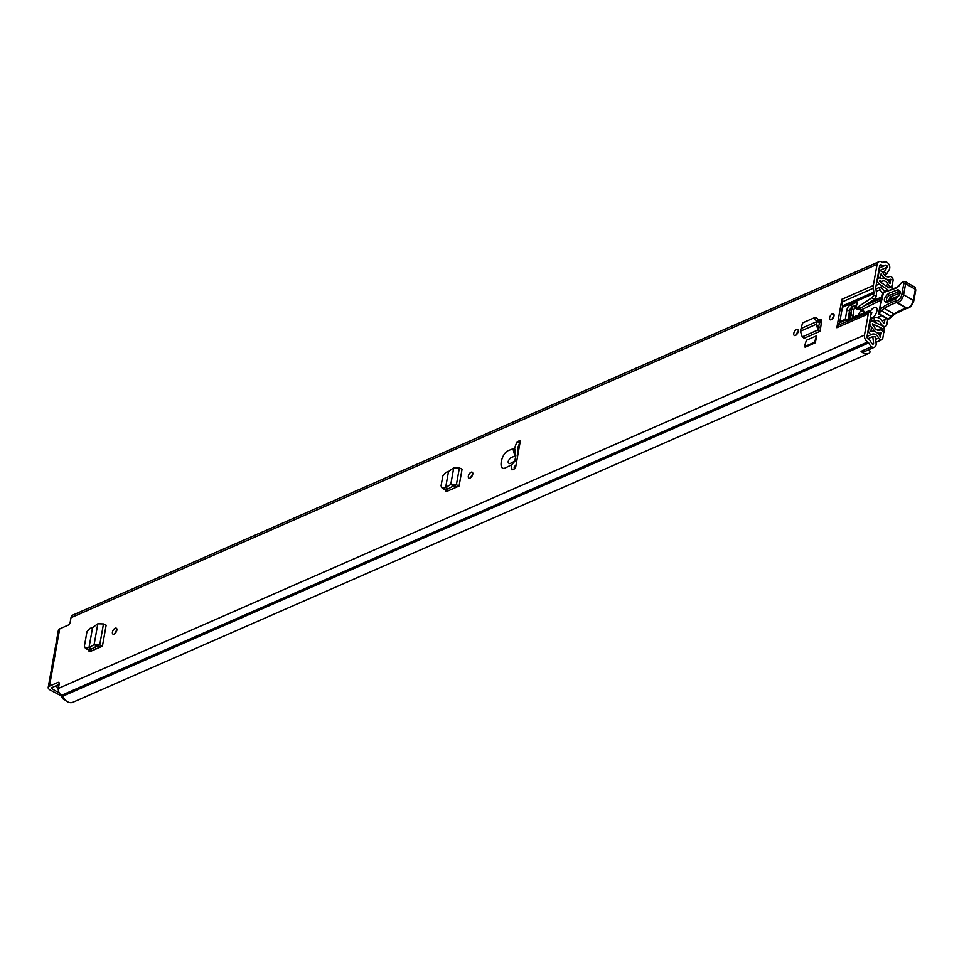 <?xml version="1.0" encoding="UTF-8"?>
<svg xmlns="http://www.w3.org/2000/svg" width="964" height="964" viewBox="0 0 964 964"><rect width="100%" height="100%" fill="white"/><g stroke="black" fill="none" stroke-linecap="round" stroke-linejoin="round"><path stroke-width="1.45" d="M472.758 474.18A3.398 1.747 119.7 0 1 471.119 477.288A3.398 1.747 119.7 0 1 468.866 478.096A3.398 1.747 119.7 0 1 468.347 476.12A3.398 1.747 119.7 0 1 469.986 473.011A3.398 1.747 119.7 0 1 472.24 472.203A3.398 1.747 119.7 0 1 472.758 474.18M112.427 632.131A3.398 1.747 119.7 0 1 114.077 629.022A3.398 1.747 119.7 0 1 116.319 628.215A3.398 1.747 119.7 0 1 116.849 630.191A3.398 1.747 119.7 0 1 115.198 633.3A3.398 1.747 119.7 0 1 112.945 634.107A3.398 1.747 119.7 0 1 112.427 632.131M793.77 333.472A3.398 1.747 119.7 0 1 795.408 330.363A3.398 1.747 119.7 0 1 797.662 329.555A3.398 1.747 119.7 0 1 798.18 331.544A3.398 1.747 119.7 0 1 796.541 334.641A3.398 1.747 119.7 0 1 794.288 335.46A3.398 1.747 119.7 0 1 793.77 333.472M829.606 317.759A3.398 1.747 119.7 0 1 831.245 314.662A3.398 1.747 119.7 0 1 833.499 313.842A3.398 1.747 119.7 0 1 834.017 315.831A3.398 1.747 119.7 0 1 832.378 318.939A3.398 1.747 119.7 0 1 830.125 319.747A3.398 1.747 119.7 0 1 829.606 317.759M91.267 649.097L90.893 651.218L88.616 649.652L90.255 651.519L102.413 646.193L106.148 625.202L103.473 623.937L97.822 623.78L92.568 627.6L89.917 628.371L86.953 631.769L84.422 645.976L84.989 647.712L89.013 647.531L91.327 649.085L87.001 649.338L84.989 647.712M89.062 651.519L90.255 651.519M816.604 335.785L806.422 340.256L804.301 346.703L814.496 342.244L816.604 335.785L815.375 342.738L814.496 342.244M804.301 346.703L805.181 347.209L815.375 342.738M520.427 440.343L517.029 441.837A41.814 21.521 -60.3 0 0 514.607 448.152L509.028 450.321C500.991 452.682 497.46 472.481 505.943 467.6L511.631 464.829A41.814 21.521 -60.3 0 0 512.041 469.902L515.439 468.42L520.427 440.343M861.346 351.209A4.7 3.314 66.3 0 0 864.286 351.679L874.469 347.209A4.7 3.314 66.3 0 1 871.444 346.678L871.42 346.799A9.929 7.001 -113.7 0 1 868.721 342.919A1.301 0.916 66.3 0 0 868.094 342.196L867.66 341.955A5.362 3.772 -113.7 0 1 864.491 335.074L868.263 313.915L836.836 327.688A7.845 5.519 -113.7 0 1 837.704 325.422L839.403 322.82A3.916 2.759 66.3 0 0 839.837 321.699L842.403 307.275A3.916 2.759 66.3 0 0 842.416 305.901L841.873 302.021A7.845 5.519 -113.7 0 1 841.897 299.274L836.836 327.688M841.897 299.274L873.324 285.501L877.095 264.353A5.362 3.772 -113.7 0 1 878.927 261.714A5.362 3.772 -113.7 0 1 881.903 262.027L882.325 262.268A1.301 0.916 66.3 0 0 883.072 262.329A9.929 7.001 -113.7 0 1 883.217 262.268A9.929 7.001 -113.7 0 1 886.531 261.979L886.506 262.1A4.7 3.314 66.3 0 1 889.724 268.353A4.7 3.314 66.3 0 1 889.254 269.631L886.555 274.077L884.35 271.715L887.061 267.257A1.301 0.916 -113.7 0 0 885.976 265.1L879.216 268.064M59.226 683.187L57.888 682.428L49.489 686.115A5.362 2.615 -169.9 0 0 48.2 687.452L58.394 630.191A5.362 2.615 10.1 0 1 59.684 628.853L68.095 625.166A2.615 1.35 119.7 0 0 70.191 622.178L70.987 617.695L877.095 264.353M57.888 682.428A2.615 1.35 119.7 0 1 58.792 682.404A2.615 1.35 119.7 0 1 59.19 683.922L58.394 688.417A5.362 3.772 66.3 0 0 61.563 695.297L61.985 695.538A1.301 0.916 -113.7 0 1 62.612 696.261A9.929 7.001 66.3 0 0 72.89 702.286L868.636 353.475A9.929 7.001 66.3 0 0 869.408 353.053A1.964 1.386 66.3 0 0 869.516 350.378L869.335 350.101A1.048 0.735 66.3 0 0 868.865 349.679M820.991 319.638L819.135 320.024M821.256 319.843L819.918 319.674L821.533 321.386L820.557 328.35L818.569 326.29L819.641 323.181L817.315 321.542M801.711 328.23L817.098 321.494L813.676 318.048L802.53 322.94L800.385 331.242L802.241 336.87L804.145 338.256L820.027 331.291L820.557 328.35M447.923 488.929L447.549 491.05L445.284 489.483L446.922 491.363L459.069 486.037L462.069 469.191L459.382 467.926L453.743 467.769L448.489 471.589L445.838 472.36L442.874 475.758L441.078 485.808L441.645 487.555L445.669 487.362L447.983 488.929L443.657 489.17L441.645 487.555M445.717 491.351L446.922 491.363M515.848 455.767L510.944 457.599C507.63 460.913 507.269 462.937 509.872 463.66L514.897 461.141A41.814 21.521 -60.3 0 1 515.848 455.767L514.607 448.152M873.577 294.948L876.095 296.394A2.615 1.35 119.7 0 1 874.336 299.189L871.805 297.743A2.615 1.35 -60.3 0 0 873.577 294.948L873.83 293.502L842.403 307.275M876.095 296.394L876.348 295.032A7.845 5.519 66.3 0 0 876.372 292.297L875.83 288.405A3.916 2.759 -113.7 0 1 875.842 287.031L879.626 265.787A1.964 1.386 -113.7 0 1 881.385 264.943L881.807 265.184A4.7 3.314 66.3 0 0 884.422 265.449A4.7 3.314 66.3 0 0 884.482 265.425A6.531 4.603 -113.7 0 1 884.578 265.377A6.531 4.603 -113.7 0 1 885.976 265.1M873.324 285.501A7.845 5.519 66.3 0 0 873.3 288.248L841.873 302.021M842.416 305.901L873.842 292.128L873.3 288.248M873.842 292.128A3.916 2.759 -113.7 0 1 873.83 293.502M874.469 347.209A4.7 3.314 66.3 0 0 876.083 344.907A4.7 3.314 66.3 0 0 876.119 343.389L875.348 336.942L872.794 336.605L873.565 343.039A1.301 0.916 -113.7 0 1 871.974 343.666A6.531 4.603 -113.7 0 1 870.866 341.858A4.7 3.314 66.3 0 0 868.612 339.28L868.178 339.039A1.964 1.386 -113.7 0 1 867.022 336.52L870.805 315.276A3.916 2.759 -113.7 0 1 871.239 314.144L871.577 313.637L868.865 312.095A7.845 5.519 66.3 0 0 868.263 313.915M871.805 297.743L858.346 306.733A6.531 3.362 119.7 0 1 857.526 307.191L855.273 308.082L856.598 305.323A1.301 0.675 -60.3 0 0 856.924 304.516L857.165 303.142A1.35 0.699 -60.3 0 0 856.96 302.347A1.35 0.699 -60.3 0 0 856.526 302.347L850.14 305.142A3.916 2.012 -60.3 0 0 846.995 309.637L845.38 318.723A3.916 2.012 -60.3 0 0 845.308 319.289L845.259 320.265L846.585 320.554L868.323 311.023L869.082 311.673L868.323 311.023M871.046 312.577L871.577 313.637M874.336 299.189L860.876 308.179A6.531 3.362 119.7 0 1 860.057 308.637L857.695 309.336M856.863 304.757L852.67 306.588A3.916 2.012 -60.3 0 0 849.525 311.071L847.946 319.964M839.403 322.82L845.259 320.265L846.585 320.554M470.89 477.505A3.398 1.747 119.7 0 1 472.746 474.24M114.969 633.517A3.398 1.747 119.7 0 1 116.837 630.251M796.312 334.857A3.398 1.747 119.7 0 1 798.168 331.592M832.149 319.156A3.398 1.747 119.7 0 1 834.017 315.891M821.533 321.434L819.761 322.205M518.09 453.526L517.427 448.754A41.814 21.521 119.7 0 1 519.56 443.283L519.933 443.115M514.27 468.926A41.814 21.521 119.7 0 1 514.173 466.998L515.885 465.022M59.346 693.032L52.201 688.947A1.964 0.952 -169.9 0 1 51.55 688.043A1.964 0.952 -169.9 0 1 52.02 687.561L59.093 684.452M871.42 346.799L861.057 351.342A9.929 7.001 66.3 0 0 868.636 353.475M878.927 261.714L72.83 615.068A5.362 3.772 66.3 0 0 70.987 617.695M48.2 687.452A5.362 2.615 -169.9 0 0 49.995 689.911L61.551 696.044M884.434 275.005L886.555 274.077M882.747 272.414L884.35 271.715M867.829 338.774L872.794 336.605M868.865 312.095L837.704 325.422M857.177 302.72L856.526 302.347M511.631 464.829L514.897 461.141M519.56 443.283L517.029 441.837M820.027 331.291L818.099 329.917L816.195 324.314L818.569 326.29M800.385 331.242L816.195 324.314L817.183 321.446L819.593 321.386L819.641 323.181M819.593 321.386L816.4 317.554L813.676 318.048M89.483 647.844L91.628 648.989L96.93 645.964L100.184 647.169L102.413 646.193M96.93 645.964L94.111 644.675L89.001 647.579L92.568 627.6M97.822 623.78L94.111 644.675L99.738 644.904L102.088 646.049M446.139 487.676L448.296 488.82L453.586 485.796L456.852 487.001L459.069 486.037M453.586 485.796L450.766 484.506L445.669 487.423L448.489 471.589M453.743 467.769L450.766 484.506L456.394 484.735L458.744 485.88M883.735 323.181L884.35 322.916L883.458 322.856A8.953 6.302 -113.7 0 0 875.095 317.445A1.964 1.386 66.3 0 0 874.493 319.964L875.481 320.916A5.555 3.916 -113.7 0 1 875.686 320.819A5.555 3.916 -113.7 0 1 881.349 324.012A4.049 2.856 66.3 0 0 885.482 326.338A4.049 2.856 66.3 0 0 886.88 324.362L887.808 319.144M884.35 322.916L884.94 319.566M884.072 291.887L888.254 290.706A4.049 2.856 66.3 0 0 887.266 290.851A5.555 3.916 -113.7 0 1 881.47 287.272L880.361 287.031A1.964 1.386 66.3 0 0 880.036 289.706L876.24 291.369M882.795 292.827A8.953 6.302 -113.7 0 1 880.036 289.706M851.489 308.48L851.766 308.07A2.615 1.35 -60.3 0 1 853.501 306.648L855.333 306.371L855.285 307.13L853.61 309.926L851.489 308.48L851.417 314.083L852.489 316.421L854.67 317.011M857.358 315.831A1.109 0.952 -55.7 0 0 855.779 316.011L855.237 316.758M853.032 316.794L853.959 317.325L853.044 316.794L853.61 309.926M859.563 308.854L864.383 311.541L864.334 312.3L860.924 310.348L864.624 312.649M858.755 315.216L858.213 314.879L860.924 310.348L858.852 309.167M861.455 309.866A1.301 0.675 119.7 0 1 861.671 309.721L881.349 299.937M881.542 315.602L877.493 317.481M865.142 312.42A3.254 1.675 -60.3 0 0 864.841 312.131A3.254 1.675 -60.3 0 0 864.455 312.011M886.892 318.662L882.205 320.831M896.737 297.852L887.483 301.491A1.964 1.41 68.5 0 1 887.965 301.431C885.53 300.563 885.928 298.575 889.182 295.478L898.436 291.839L899.846 292.128C900.328 293.309 899.292 295.213 896.737 297.852L896.737 297.852A1.964 1.41 68.5 0 0 895.99 298.84C900.954 294.092 901.581 291.056 897.846 289.742L888.591 293.381C883.614 298.129 883 301.166 886.735 302.479L895.99 298.84M899.81 293.478A1.964 1.41 -111.5 0 0 899.605 293.189L890.35 296.828L888.206 301.202M882.819 292.731L884.723 291.984L883.542 292.393L878.65 313.24A13.062 6.724 -60.3 0 0 881.12 311.059A13.062 6.724 119.7 0 1 884.265 308.42A74.457 38.331 119.7 0 1 896.592 302.563L906.329 308.118A74.457 38.331 -60.3 0 0 894.002 313.987A13.062 6.724 -60.3 0 0 890.844 316.614A13.062 6.724 119.7 0 1 888.193 318.927A1.301 0.759 55.4 0 0 888.953 318.976L894.749 314.035L907.016 308.215M906.329 308.118L906.919 308.094A1.301 1.06 87.3 0 0 907.413 308.215C909.992 307.986 912.113 305.576 913.764 300.973L915.8 289.923L914.812 287.103A3.663 1.88 119.7 0 1 915.366 289.321L913.318 300.37A1.301 0.627 10.5 0 1 913.764 300.973M883.566 292.55L896.146 288.067A6.531 3.362 -60.3 0 0 899.918 284.561A4.314 2.217 119.7 0 1 902.412 282.235L902.714 282.115A2.35 1.205 119.7 0 1 903.81 283.561L901.774 294.623A5.23 2.687 119.7 0 1 896.653 300.804L895.99 300.828A75.77 38.994 -60.3 0 0 883.361 306.817A14.376 7.399 -60.3 0 0 880.132 309.48M895.99 300.828L897.183 302.539A6.531 3.362 -60.3 0 0 903.593 294.815L905.63 283.765L903.81 283.561M882.831 292.622L878.674 313.047L879.397 313.698M903.919 281.536A1.301 0.94 68.5 0 0 903.208 281.464L905.088 281.536A3.663 1.88 -60.3 0 1 905.63 283.765L915.366 289.321M890.616 300.491L890.929 298.924L898.81 295.828M871.275 318.566L870.323 318.012A5.88 3.025 -60.3 0 0 874.143 316.337A5.88 3.025 -60.3 0 0 876.842 311.119A5.88 3.025 -60.3 0 0 875.939 307.685A5.88 3.025 -60.3 0 0 870.239 311.577M853.092 316.831A5.23 2.687 -60.3 0 0 852.393 317.987M850.043 309.504L849.73 311.264A1.301 0.916 66.3 0 0 850.501 312.938L849.079 313.553M870.854 331.628L870.914 331.604A9.279 6.543 -113.7 0 0 870.866 331.616L871.468 327.194L869.335 325.965L868.576 330.218A3 2.121 66.3 0 0 869.504 333.375A3 2.121 66.3 0 0 872.022 334.255A3 2.121 66.3 0 0 872.034 334.243A6.399 4.507 -113.7 0 1 872.071 334.231A6.399 4.507 -113.7 0 1 878.662 338.027A3 2.121 66.3 0 0 881.747 339.81A3 2.121 66.3 0 0 882.783 338.34L883.53 334.122A3 2.121 66.3 0 0 882.602 330.977A3 2.121 66.3 0 0 880.084 330.098A3 2.121 66.3 0 0 880.024 330.122A5.423 3.82 -113.7 0 1 879.891 330.182A5.423 3.82 -113.7 0 1 874.252 326.832A3 2.121 66.3 0 0 872.794 325.145L872.36 323.844L881.711 328.17L877.312 330.098M870.914 331.604A9.279 6.543 -113.7 0 1 880.457 337.099L881.241 332.725A8.302 5.844 -113.7 0 1 881.048 332.821A8.302 5.844 -113.7 0 1 872.42 327.688L871.878 327.338A3.398 2.398 -113.7 0 1 869.865 322.976L869.432 323.012M891.724 289.345L892.507 287.694L892.001 286.585L888.892 287.826L879.879 281.657L879.879 280.741L880.65 281.042A3 2.121 66.3 0 0 882.313 281.223A3 2.121 66.3 0 0 882.385 281.187A5.423 3.82 -113.7 0 1 882.506 281.127A5.423 3.82 -113.7 0 1 888.145 284.476A3 2.121 66.3 0 0 891.278 286.332A3 2.121 66.3 0 0 892.303 284.862L893.062 280.645A3 2.121 66.3 0 0 892.122 277.499A3 2.121 66.3 0 0 889.615 276.62A6.399 4.507 -113.7 0 1 889.555 276.644A6.399 4.507 -113.7 0 1 882.976 272.836A3 2.121 66.3 0 0 879.879 271.053A3 2.121 66.3 0 0 878.855 272.535L878.096 276.788L880.096 278.066M877.059 280.15L877.565 279.777A3.398 2.398 -113.7 0 1 878.722 278.102A3.398 2.398 -113.7 0 1 880.614 278.307L881.168 278.584A8.302 5.844 -113.7 0 1 881.361 278.5A8.302 5.844 -113.7 0 1 889.989 283.621L890.772 279.247A9.279 6.543 -113.7 0 1 890.712 279.271A9.279 6.543 -113.7 0 1 881.168 273.764L880.228 278.006M519.174 444.199L519.704 443.621A1.964 1.012 119.7 0 1 519.813 443.175M519.632 444.006A4.049 2.856 66.3 0 0 519.584 445.115M116.017 632.264L116.27 630.842M97.918 648.169L98.268 646.241M95.364 649.29L95.846 646.579M883.434 332.568L884.615 332.026L883.892 327.664A3.531 2.482 66.3 0 0 881.964 325.603L872.613 321.277A3.266 2.302 66.3 0 0 871.01 321.205A3.266 2.302 66.3 0 0 869.889 322.807M886.253 291.068L888.266 290.188L879.252 284.006A3.266 2.302 66.3 0 1 877.529 279.946M57.153 685.308L57.033 685.946A3 2.121 66.3 0 0 58.31 689.441M65.034 699.852A1.301 0.916 -113.7 0 1 64.335 699.768L63.841 699.49A3.916 2.759 -113.7 0 1 61.467 695.237M852.646 316.529L852.381 318.012M849.826 319.132L850.501 312.938M889.025 287.899L892.001 286.585M883.843 332.399L881.711 328.17M849.007 313.987L850.887 313.155M59.684 628.853L49.489 686.115M58.394 688.417L864.491 335.074M512.932 448.609L514.848 455.888M839.837 321.699L845.308 319.289M872.022 343.714L873.565 343.039M879.554 266.172L881.807 265.184M879.638 265.703L881.385 264.943M62.612 696.261L868.721 342.919M61.985 695.538L868.094 342.196M61.563 695.297L867.66 341.955M52.201 688.947L52.49 687.344M878.71 270.92L887.061 267.257M860.057 308.637L857.526 307.191M860.876 308.179L858.346 306.733M847.718 320.06L845.38 318.723M849.525 311.071L846.995 309.637M852.67 306.588L850.14 305.142M858.02 309.528L855.49 308.082M820.81 319.879L821.461 320.229M802.241 336.87L818.099 329.917L818.906 327.182M816.773 320.542L819.171 320.132M86.423 648.013L88.423 649.628M103.473 623.937L99.738 644.904L97.834 646.025M443.079 487.844L445.079 489.459M459.382 467.926L456.394 484.735L454.49 485.868M864.612 305.696L881.699 298.201M879.903 324.651L881.349 324.012M873.601 321.735L875.42 320.94L873.613 321.735M870.022 319.674L874.77 317.59M869.865 302.178L881.964 296.876M880.349 287.043L875.902 288.983L880.337 287.043M874.493 319.964L871.938 321.084M872.866 321.398L874.782 320.554M878.626 313.457L888.193 318.927A1.301 0.675 119.7 0 1 887.977 319.036A1.301 0.675 119.7 0 1 887.555 319.036A1.301 1.301 0 0 0 888.953 318.976M879.963 309.89L891.543 316.722M883.361 306.817A1.301 0.807 -122 0 0 884.265 308.42L894.002 313.987A1.301 0.807 58 0 0 894.749 314.035M901.774 294.623A1.301 0.627 -169.5 0 1 903.593 294.815L913.318 300.37A6.531 3.362 119.7 0 1 906.919 308.094L897.183 302.539A1.301 1.06 -92.7 0 1 896.653 300.804M888.218 290.718L896.641 287.405A1.301 0.94 68.5 0 0 896.146 288.067M903.063 281.536A1.301 0.94 68.5 0 0 902.907 281.572L902.907 281.572A1.301 0.94 68.5 0 0 902.412 282.235M896.641 287.405L903.208 281.464A1.301 0.94 68.5 0 0 902.714 282.115M890.35 296.828A1.964 1.41 -111.5 0 1 890.929 298.924M897.846 289.742A1.964 1.41 68.5 0 0 898.436 291.839M887.302 301.551L887.483 301.491A1.964 1.41 68.5 0 0 886.735 302.479M888.591 293.381A1.964 1.41 68.5 0 0 889.182 295.478M819.761 322.422L821.497 321.663M517.68 448.019L519.186 447.356M867.034 336.436L871.998 334.267L867.034 336.436M875.637 339.352L878.662 338.027M876.131 285.38L879.252 284.006M57.033 685.946L58.985 685.091M885.615 285.585L888.145 284.476M879.71 281.452L880.65 281.042M878.529 334.159L881.385 332.905M871.299 328.182L872.42 327.688M871.311 328.073L872.36 327.615M888.061 280.681L890.917 279.427M878.011 330.327L882.072 328.555M63.841 699.49L64.468 699.213M857.803 309.528L855.273 308.082M869.082 310.926L871.805 312.481M870.034 319.65L874.926 317.505M883.626 327.158L885.482 326.338M859.623 308.817L864.383 311.541M906.811 308.251L907.413 308.215M884.012 291.911L883.072 292.273M905.088 281.536L914.812 287.103M878.831 314.047L887.555 319.036M877.107 308.347L875.939 307.685M875.999 342.341L881.747 339.81M878.578 271.619L879.879 271.053M888.495 287.549L891.278 286.332M877.324 278.729L878.722 278.102M869.649 321.807L871.01 321.205"/></g></svg>
